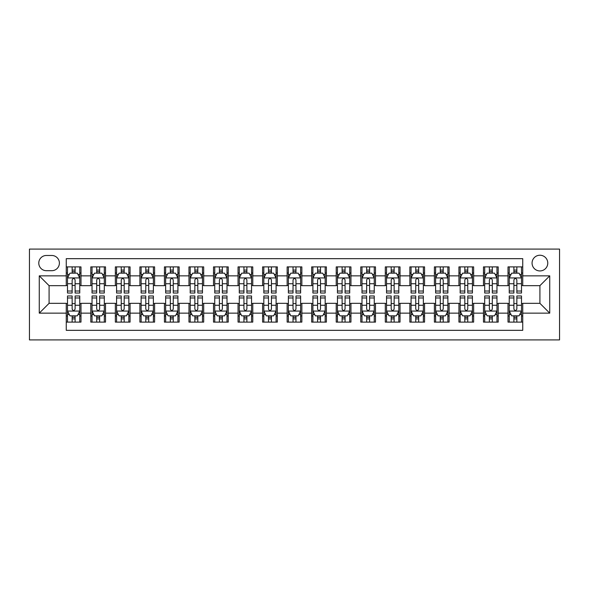 <?xml version="1.0" encoding="UTF-8"?>
<svg xmlns="http://www.w3.org/2000/svg" width="589" height="589" viewBox="0 0 589 589"><rect width="100%" height="100%" fill="white"/><g stroke="black" fill="none" stroke-linecap="round" stroke-linejoin="round"><path stroke-width="0.88" d="M539.914 255.236A7.856 7.856 0 0 0 532.066 263.084A7.856 7.856 0 0 0 539.914 270.94A7.856 7.856 0 0 0 547.77 263.084A7.856 7.856 0 0 0 539.914 255.236M29.45 339.905L559.55 339.905L559.55 249.095L29.45 249.095L29.45 339.905M522.737 266.891L508.012 266.891L508.012 275.851L498.198 275.851L498.198 285.665L508.012 285.665L508.012 275.851M498.198 275.851L498.198 266.891L483.473 266.891L483.473 275.851L473.652 275.851L473.652 285.665L483.473 285.665L483.473 275.851M473.652 275.851L473.652 266.891L458.927 266.891L458.927 275.851L449.112 275.851L449.112 285.665L458.927 285.665L458.927 275.851M449.112 275.851L449.112 266.891L434.387 266.891L434.387 275.851L424.573 275.851L424.573 285.665L434.387 285.665L434.387 275.851M424.573 275.851L424.573 266.891L409.848 266.891L409.848 275.851L400.027 275.851L400.027 285.665L409.848 285.665L409.848 275.851M400.027 275.851L400.027 266.891L385.302 266.891L385.302 275.851L375.487 275.851L375.487 285.665L385.302 285.665L385.302 275.851M375.487 275.851L375.487 266.891L360.762 266.891L360.762 275.851L350.948 275.851L350.948 285.665L360.762 285.665L360.762 275.851M350.948 275.851L350.948 266.891L336.223 266.891L336.223 275.851L326.402 275.851L326.402 285.665L336.223 285.665L336.223 275.851M326.402 275.851L326.402 266.891L311.677 266.891L311.677 275.851L301.863 275.851L301.863 285.665L311.677 285.665L311.677 275.851M301.863 275.851L301.863 266.891L287.137 266.891L287.137 275.851L277.323 275.851L277.323 285.665L287.137 285.665L287.137 275.851M277.323 275.851L277.323 266.891L262.598 266.891L262.598 275.851L252.777 275.851L252.777 285.665L262.598 285.665L262.598 275.851M252.777 275.851L252.777 266.891L238.052 266.891L238.052 275.851L228.237 275.851L228.237 285.665L238.052 285.665L238.052 275.851M228.237 275.851L228.237 266.891L213.512 266.891L213.512 275.851L203.698 275.851L203.698 285.665L213.512 285.665L213.512 275.851M203.698 275.851L203.698 266.891L188.973 266.891L188.973 275.851L179.152 275.851L179.152 285.665L188.973 285.665L188.973 275.851M179.152 275.851L179.152 266.891L164.427 266.891L164.427 275.851L154.612 275.851L154.612 285.665L164.427 285.665L164.427 275.851M154.612 275.851L154.612 266.891L139.887 266.891L139.887 275.851L130.073 275.851L130.073 285.665L139.887 285.665L139.887 275.851M130.073 275.851L130.073 266.891L115.348 266.891L115.348 275.851L105.527 275.851L105.527 285.665L115.348 285.665L115.348 275.851M105.527 275.851L105.527 266.891L90.802 266.891L90.802 285.665L80.987 285.665L80.987 266.891L66.263 266.891M66.263 322.109L80.987 322.109L80.987 303.335L90.802 303.335L90.802 322.109L105.527 322.109L105.527 303.335L115.348 303.335L115.348 313.149L105.527 313.149M115.348 313.149L115.348 322.109L130.073 322.109L130.073 303.335L139.887 303.335L139.887 313.149L130.073 313.149M139.887 313.149L139.887 322.109L154.612 322.109L154.612 303.335L164.427 303.335L164.427 313.149L154.612 313.149M164.427 313.149L164.427 322.109L179.152 322.109L179.152 303.335L188.973 303.335L188.973 313.149L179.152 313.149M188.973 313.149L188.973 322.109L203.698 322.109L203.698 303.335L213.512 303.335L213.512 313.149L203.698 313.149M213.512 313.149L213.512 322.109L228.237 322.109L228.237 303.335L238.052 303.335L238.052 313.149L228.237 313.149M238.052 313.149L238.052 322.109L252.777 322.109L252.777 303.335L262.598 303.335L262.598 313.149L252.777 313.149M262.598 313.149L262.598 322.109L277.323 322.109L277.323 303.335L287.137 303.335L287.137 313.149L277.323 313.149M287.137 313.149L287.137 322.109L301.863 322.109L301.863 303.335L311.677 303.335L311.677 313.149L301.863 313.149M311.677 313.149L311.677 322.109L326.402 322.109L326.402 303.335L336.223 303.335L336.223 313.149L326.402 313.149M336.223 313.149L336.223 322.109L350.948 322.109L350.948 303.335L360.762 303.335L360.762 313.149L350.948 313.149M360.762 313.149L360.762 322.109L375.487 322.109L375.487 303.335L385.302 303.335L385.302 313.149L375.487 313.149M385.302 313.149L385.302 322.109L400.027 322.109L400.027 303.335L409.848 303.335L409.848 313.149L400.027 313.149M409.848 313.149L409.848 322.109L424.573 322.109L424.573 303.335L434.387 303.335L434.387 313.149L424.573 313.149M434.387 313.149L434.387 322.109L449.112 322.109L449.112 303.335L458.927 303.335L458.927 313.149L449.112 313.149M458.927 313.149L458.927 322.109L473.652 322.109L473.652 303.335L483.473 303.335L483.473 313.149L473.652 313.149M483.473 313.149L483.473 322.109L498.198 322.109L498.198 303.335L508.012 303.335L508.012 313.149L498.198 313.149M46.384 270.697L51.78 270.697A7.605 7.605 0 0 0 59.393 263.084A7.605 7.605 0 0 0 51.78 255.479L46.384 255.479A7.605 7.605 0 0 0 38.778 263.084A7.605 7.605 0 0 0 46.384 270.697M522.737 275.851L522.737 258.667L66.263 258.667L66.263 285.665L49.086 285.665L49.086 303.335L66.263 303.335L66.263 330.333L522.737 330.333L522.737 303.335L539.914 303.335L539.914 285.665L522.737 285.665L522.737 275.851L549.736 275.851L549.736 313.149L522.737 313.149M66.263 313.149L39.264 313.149L39.264 275.851L66.263 275.851M508.012 313.149L508.012 322.109L522.737 322.109M66.263 273.024L67.492 273.024M72.152 273.024L75.097 273.024M79.758 273.024L80.987 273.024M66.263 285.422L67.492 285.422M72.152 285.422L75.097 285.422M79.758 285.422L80.987 285.422M66.263 303.578L67.492 303.578M72.152 303.578L75.097 303.578M79.758 303.578L80.987 303.578M66.263 315.976L67.492 315.976M72.152 315.976L75.097 315.976M79.758 315.976L80.987 315.976M90.802 285.422L92.031 285.422M96.692 285.422L99.637 285.422M104.305 285.422L105.527 285.422M90.802 273.024L92.031 273.024M96.692 273.024L99.637 273.024M104.305 273.024L105.527 273.024M90.802 303.578L92.031 303.578M96.692 303.578L99.637 303.578M104.305 303.578L105.527 303.578M90.802 315.976L92.031 315.976M96.692 315.976L99.637 315.976M104.305 315.976L105.527 315.976M115.348 303.578L116.57 303.578M121.238 303.578L124.183 303.578M128.844 303.578L130.073 303.578M115.348 315.976L116.57 315.976M121.238 315.976L124.183 315.976M128.844 315.976L130.073 315.976M115.348 273.024L116.57 273.024M121.238 273.024L124.183 273.024M128.844 273.024L130.073 273.024M115.348 285.422L116.57 285.422M121.238 285.422L124.183 285.422M128.844 285.422L130.073 285.422M139.887 303.578L141.117 303.578M145.778 303.578L148.722 303.578M153.383 303.578L154.612 303.578M139.887 315.976L141.117 315.976M145.778 315.976L148.722 315.976M153.383 315.976L154.612 315.976M139.887 273.024L141.117 273.024M145.778 273.024L148.722 273.024M153.383 273.024L154.612 273.024M139.887 285.422L141.117 285.422M145.778 285.422L148.722 285.422M153.383 285.422L154.612 285.422M164.427 303.578L165.656 303.578M170.317 303.578L173.262 303.578M177.93 303.578L179.152 303.578M164.427 315.976L165.656 315.976M170.317 315.976L173.262 315.976M177.93 315.976L179.152 315.976M164.427 273.024L165.656 273.024M170.317 273.024L173.262 273.024M177.93 273.024L179.152 273.024M164.427 285.422L165.656 285.422M170.317 285.422L173.262 285.422M177.93 285.422L179.152 285.422M188.973 303.578L190.195 303.578M194.863 303.578L197.808 303.578M202.469 303.578L203.698 303.578M188.973 315.976L190.195 315.976M194.863 315.976L197.808 315.976M202.469 315.976L203.698 315.976M188.973 273.024L190.195 273.024M194.863 273.024L197.808 273.024M202.469 273.024L203.698 273.024M188.973 285.422L190.195 285.422M194.863 285.422L197.808 285.422M202.469 285.422L203.698 285.422M213.512 303.578L214.742 303.578M219.402 303.578L222.347 303.578M227.008 303.578L228.237 303.578M213.512 315.976L214.742 315.976M219.402 315.976L222.347 315.976M227.008 315.976L228.237 315.976M213.512 273.024L214.742 273.024M219.402 273.024L222.347 273.024M227.008 273.024L228.237 273.024M213.512 285.422L214.742 285.422M219.402 285.422L222.347 285.422M227.008 285.422L228.237 285.422M238.052 303.578L239.281 303.578M243.942 303.578L246.887 303.578M251.555 303.578L252.777 303.578M238.052 315.976L239.281 315.976M243.942 315.976L246.887 315.976M251.555 315.976L252.777 315.976M238.052 273.024L239.281 273.024M243.942 273.024L246.887 273.024M251.555 273.024L252.777 273.024M238.052 285.422L239.281 285.422M243.942 285.422L246.887 285.422M251.555 285.422L252.777 285.422M262.598 303.578L263.82 303.578M268.488 303.578L271.433 303.578M276.094 303.578L277.323 303.578M262.598 315.976L263.82 315.976M268.488 315.976L271.433 315.976M276.094 315.976L277.323 315.976M262.598 273.024L263.82 273.024M268.488 273.024L271.433 273.024M276.094 273.024L277.323 273.024M262.598 285.422L263.82 285.422M268.488 285.422L271.433 285.422M276.094 285.422L277.323 285.422M287.137 303.578L288.367 303.578M293.027 303.578L295.972 303.578M300.633 303.578L301.863 303.578M287.137 315.976L288.367 315.976M293.027 315.976L295.972 315.976M300.633 315.976L301.863 315.976M287.137 273.024L288.367 273.024M293.027 273.024L295.972 273.024M300.633 273.024L301.863 273.024M287.137 285.422L288.367 285.422M293.027 285.422L295.972 285.422M300.633 285.422L301.863 285.422M311.677 303.578L312.906 303.578M317.567 303.578L320.512 303.578M325.18 303.578L326.402 303.578M311.677 315.976L312.906 315.976M317.567 315.976L320.512 315.976M325.18 315.976L326.402 315.976M311.677 273.024L312.906 273.024M317.567 273.024L320.512 273.024M325.18 273.024L326.402 273.024M311.677 285.422L312.906 285.422M317.567 285.422L320.512 285.422M325.18 285.422L326.402 285.422M336.223 303.578L337.445 303.578M342.113 303.578L345.058 303.578M349.719 303.578L350.948 303.578M336.223 315.976L337.445 315.976M342.113 315.976L345.058 315.976M349.719 315.976L350.948 315.976M336.223 273.024L337.445 273.024M342.113 273.024L345.058 273.024M349.719 273.024L350.948 273.024M336.223 285.422L337.445 285.422M342.113 285.422L345.058 285.422M349.719 285.422L350.948 285.422M360.762 303.578L361.992 303.578M366.652 303.578L369.597 303.578M374.258 303.578L375.487 303.578M360.762 315.976L361.992 315.976M366.652 315.976L369.597 315.976M374.258 315.976L375.487 315.976M360.762 273.024L361.992 273.024M366.652 273.024L369.597 273.024M374.258 273.024L375.487 273.024M360.762 285.422L361.992 285.422M366.652 285.422L369.597 285.422M374.258 285.422L375.487 285.422M385.302 303.578L386.531 303.578M391.192 303.578L394.137 303.578M398.805 303.578L400.027 303.578M385.302 315.976L386.531 315.976M391.192 315.976L394.137 315.976M398.805 315.976L400.027 315.976M385.302 273.024L386.531 273.024M391.192 273.024L394.137 273.024M398.805 273.024L400.027 273.024M385.302 285.422L386.531 285.422M391.192 285.422L394.137 285.422M398.805 285.422L400.027 285.422M409.848 303.578L411.07 303.578M415.738 303.578L418.683 303.578M423.344 303.578L424.573 303.578M409.848 315.976L411.07 315.976M415.738 315.976L418.683 315.976M423.344 315.976L424.573 315.976M409.848 273.024L411.07 273.024M415.738 273.024L418.683 273.024M423.344 273.024L424.573 273.024M409.848 285.422L411.07 285.422M415.738 285.422L418.683 285.422M423.344 285.422L424.573 285.422M434.387 303.578L435.617 303.578M440.277 303.578L443.222 303.578M447.883 303.578L449.112 303.578M434.387 315.976L435.617 315.976M440.277 315.976L443.222 315.976M447.883 315.976L449.112 315.976M434.387 273.024L435.617 273.024M440.277 273.024L443.222 273.024M447.883 273.024L449.112 273.024M434.387 285.422L435.617 285.422M440.277 285.422L443.222 285.422M447.883 285.422L449.112 285.422M458.927 303.578L460.156 303.578M464.817 303.578L467.762 303.578M472.43 303.578L473.652 303.578M458.927 315.976L460.156 315.976M464.817 315.976L467.762 315.976M472.43 315.976L473.652 315.976M458.927 273.024L460.156 273.024M464.817 273.024L467.762 273.024M472.43 273.024L473.652 273.024M458.927 285.422L460.156 285.422M464.817 285.422L467.762 285.422M472.43 285.422L473.652 285.422M483.473 303.578L484.695 303.578M489.363 303.578L492.308 303.578M496.969 303.578L498.198 303.578M483.473 315.976L484.695 315.976M489.363 315.976L492.308 315.976M496.969 315.976L498.198 315.976M483.473 273.024L484.695 273.024M489.363 273.024L492.308 273.024M496.969 273.024L498.198 273.024M483.473 285.422L484.695 285.422M489.363 285.422L492.308 285.422M496.969 285.422L498.198 285.422M508.012 303.578L509.242 303.578M513.902 303.578L516.847 303.578M521.508 303.578L522.737 303.578M508.012 315.976L509.242 315.976M513.902 315.976L516.847 315.976M521.508 315.976L522.737 315.976M508.012 273.024L509.242 273.024M513.902 273.024L516.847 273.024M521.508 273.024L522.737 273.024M508.012 285.422L509.242 285.422M513.902 285.422L516.847 285.422M521.508 285.422L522.737 285.422M49.086 285.665L39.264 275.851M49.086 303.335L39.264 313.149M549.736 275.851L539.914 285.665M549.736 313.149L539.914 303.335M75.097 270.079L72.152 270.079M79.758 291.025L75.097 291.025L75.097 293.027L79.758 293.027L79.758 278.06L77.306 273.149L69.944 273.149L67.492 278.06L67.492 293.027L72.152 293.027L72.152 291.025L67.492 291.025M67.492 278.06L67.492 266.891M79.758 278.06L79.758 266.891M72.152 273.149L72.152 266.891M75.097 266.891L75.097 273.149M75.097 291.025L75.097 279.9C74.118 278.008 73.139 278.008 72.152 279.9L72.152 291.025M72.152 318.921L75.097 318.921M67.492 297.975L72.152 297.975L72.152 295.972L67.492 295.972L67.492 310.94L69.944 315.851L77.306 315.851L79.758 310.94L79.758 295.972L75.097 295.972L75.097 297.975L79.758 297.975M79.758 310.94L79.758 322.109M67.492 310.94L67.492 322.109M75.097 315.851L75.097 322.109M72.152 322.109L72.152 315.851M72.152 297.975L72.152 309.1C73.132 310.992 74.111 310.992 75.097 309.1L75.097 297.975M99.637 270.079L96.692 270.079M104.305 291.025L99.637 291.025L99.637 293.027L104.305 293.027L104.305 278.06L101.845 273.149L94.483 273.149L92.031 278.06L92.031 293.027L96.692 293.027L96.692 291.025L92.031 291.025M92.031 278.06L92.031 266.891M104.305 278.06L104.305 266.891M96.692 273.149L96.692 266.891M99.637 266.891L99.637 273.149M99.637 291.025L99.637 279.9C98.657 278.008 97.678 278.008 96.692 279.9L96.692 291.025M124.183 270.079L121.238 270.079M128.844 291.025L124.183 291.025L124.183 293.027L128.844 293.027L128.844 278.06L126.392 273.149L119.03 273.149L116.57 278.06L116.57 293.027L121.238 293.027L121.238 291.025L116.57 291.025M116.57 278.06L116.57 266.891M128.844 278.06L128.844 266.891M121.238 273.149L121.238 266.891M124.183 266.891L124.183 273.149M124.183 291.025L124.183 279.9C123.204 278.008 122.217 278.008 121.238 279.9L121.238 291.025M148.722 270.079L145.778 270.079M153.383 291.025L148.722 291.025L148.722 293.027L153.383 293.027L153.383 278.06L150.931 273.149L143.569 273.149L141.117 278.06L141.117 293.027L145.778 293.027L145.778 291.025L141.117 291.025M141.117 278.06L141.117 266.891M153.383 278.06L153.383 266.891M145.778 273.149L145.778 266.891M148.722 266.891L148.722 273.149M148.722 291.025L148.722 279.9C147.743 278.008 146.764 278.008 145.778 279.9L145.778 291.025M173.262 270.079L170.317 270.079M177.93 291.025L173.262 291.025L173.262 293.027L177.93 293.027L177.93 278.06L175.47 273.149L168.108 273.149L165.656 278.06L165.656 293.027L170.317 293.027L170.317 291.025L165.656 291.025M165.656 278.06L165.656 266.891M177.93 278.06L177.93 266.891M170.317 273.149L170.317 266.891M173.262 266.891L173.262 273.149M173.262 291.025L173.262 279.9C172.282 278.008 171.303 278.008 170.317 279.9L170.317 291.025M96.692 318.921L99.637 318.921M92.031 297.975L96.692 297.975L96.692 295.972L92.031 295.972L92.031 310.94L94.483 315.851L101.845 315.851L104.305 310.94L104.305 295.972L99.637 295.972L99.637 297.975L104.305 297.975M104.305 310.94L104.305 322.109M92.031 310.94L92.031 322.109M99.637 315.851L99.637 322.109M96.692 322.109L96.692 315.851M96.692 297.975L96.692 309.1C97.671 310.992 98.657 310.992 99.637 309.1L99.637 297.975M121.238 318.921L124.183 318.921M116.57 297.975L121.238 297.975L121.238 295.972L116.57 295.972L116.57 310.94L119.03 315.851L126.392 315.851L128.844 310.94L128.844 295.972L124.183 295.972L124.183 297.975L128.844 297.975M128.844 310.94L128.844 322.109M116.57 310.94L116.57 322.109M124.183 315.851L124.183 322.109M121.238 322.109L121.238 315.851M121.238 297.975L121.238 309.1C122.217 310.992 123.197 310.992 124.183 309.1L124.183 297.975M145.778 318.921L148.722 318.921M141.117 297.975L145.778 297.975L145.778 295.972L141.117 295.972L141.117 310.94L143.569 315.851L150.931 315.851L153.383 310.94L153.383 295.972L148.722 295.972L148.722 297.975L153.383 297.975M153.383 310.94L153.383 322.109M141.117 310.94L141.117 322.109M148.722 315.851L148.722 322.109M145.778 322.109L145.778 315.851M145.778 297.975L145.778 309.1C146.757 310.992 147.736 310.992 148.722 309.1L148.722 297.975M170.317 318.921L173.262 318.921M165.656 297.975L170.317 297.975L170.317 295.972L165.656 295.972L165.656 310.94L168.108 315.851L175.47 315.851L177.93 310.94L177.93 295.972L173.262 295.972L173.262 297.975L177.93 297.975M177.93 310.94L177.93 322.109M165.656 310.94L165.656 322.109M173.262 315.851L173.262 322.109M170.317 322.109L170.317 315.851M170.317 297.975L170.317 309.1C171.296 310.992 172.282 310.992 173.262 309.1L173.262 297.975M197.808 270.079L194.863 270.079M202.469 291.025L197.808 291.025L197.808 293.027L202.469 293.027L202.469 278.06L200.017 273.149L192.655 273.149L190.195 278.06L190.195 293.027L194.863 293.027L194.863 291.025L190.195 291.025M190.195 278.06L190.195 266.891M202.469 278.06L202.469 266.891M194.863 273.149L194.863 266.891M197.808 266.891L197.808 273.149M197.808 291.025L197.808 279.9C196.829 278.008 195.843 278.008 194.863 279.9L194.863 291.025M194.863 318.921L197.808 318.921M190.195 297.975L194.863 297.975L194.863 295.972L190.195 295.972L190.195 310.94L192.655 315.851L200.017 315.851L202.469 310.94L202.469 295.972L197.808 295.972L197.808 297.975L202.469 297.975M202.469 310.94L202.469 322.109M190.195 310.94L190.195 322.109M197.808 315.851L197.808 322.109M194.863 322.109L194.863 315.851M194.863 297.975L194.863 309.1C195.843 310.992 196.822 310.992 197.808 309.1L197.808 297.975M222.347 270.079L219.402 270.079M227.008 291.025L222.347 291.025L222.347 293.027L227.008 293.027L227.008 278.06L224.556 273.149L217.194 273.149L214.742 278.06L214.742 293.027L219.402 293.027L219.402 291.025L214.742 291.025M214.742 278.06L214.742 266.891M227.008 278.06L227.008 266.891M219.402 273.149L219.402 266.891M222.347 266.891L222.347 273.149M222.347 291.025L222.347 279.9C221.368 278.008 220.389 278.008 219.402 279.9L219.402 291.025M246.887 270.079L243.942 270.079M251.555 291.025L246.887 291.025L246.887 293.027L251.555 293.027L251.555 278.06L249.095 273.149L241.733 273.149L239.281 278.06L239.281 293.027L243.942 293.027L243.942 291.025L239.281 291.025M239.281 278.06L239.281 266.891M251.555 278.06L251.555 266.891M243.942 273.149L243.942 266.891M246.887 266.891L246.887 273.149M246.887 291.025L246.887 279.9C245.907 278.008 244.928 278.008 243.942 279.9L243.942 291.025M271.433 270.079L268.488 270.079M276.094 291.025L271.433 291.025L271.433 293.027L276.094 293.027L276.094 278.06L273.642 273.149L266.28 273.149L263.82 278.06L263.82 293.027L268.488 293.027L268.488 291.025L263.82 291.025M263.82 278.06L263.82 266.891M276.094 278.06L276.094 266.891M268.488 273.149L268.488 266.891M271.433 266.891L271.433 273.149M271.433 291.025L271.433 279.9C270.454 278.008 269.467 278.008 268.488 279.9L268.488 291.025M295.972 270.079L293.027 270.079M300.633 291.025L295.972 291.025L295.972 293.027L300.633 293.027L300.633 278.06L298.181 273.149L290.819 273.149L288.367 278.06L288.367 293.027L293.027 293.027L293.027 291.025L288.367 291.025M288.367 278.06L288.367 266.891M300.633 278.06L300.633 266.891M293.027 273.149L293.027 266.891M295.972 266.891L295.972 273.149M295.972 291.025L295.972 279.9C294.993 278.008 294.014 278.008 293.027 279.9L293.027 291.025M320.512 270.079L317.567 270.079M325.18 291.025L320.512 291.025L320.512 293.027L325.18 293.027L325.18 278.06L322.72 273.149L315.358 273.149L312.906 278.06L312.906 293.027L317.567 293.027L317.567 291.025L312.906 291.025M312.906 278.06L312.906 266.891M325.18 278.06L325.18 266.891M317.567 273.149L317.567 266.891M320.512 266.891L320.512 273.149M320.512 291.025L320.512 279.9C319.532 278.008 318.553 278.008 317.567 279.9L317.567 291.025M219.402 318.921L222.347 318.921M214.742 297.975L219.402 297.975L219.402 295.972L214.742 295.972L214.742 310.94L217.194 315.851L224.556 315.851L227.008 310.94L227.008 295.972L222.347 295.972L222.347 297.975L227.008 297.975M227.008 310.94L227.008 322.109M214.742 310.94L214.742 322.109M222.347 315.851L222.347 322.109M219.402 322.109L219.402 315.851M219.402 297.975L219.402 309.1C220.382 310.992 221.361 310.992 222.347 309.1L222.347 297.975M243.942 318.921L246.887 318.921M239.281 297.975L243.942 297.975L243.942 295.972L239.281 295.972L239.281 310.94L241.733 315.851L249.095 315.851L251.555 310.94L251.555 295.972L246.887 295.972L246.887 297.975L251.555 297.975M251.555 310.94L251.555 322.109M239.281 310.94L239.281 322.109M246.887 315.851L246.887 322.109M243.942 322.109L243.942 315.851M243.942 297.975L243.942 309.1C244.921 310.992 245.907 310.992 246.887 309.1L246.887 297.975M268.488 318.921L271.433 318.921M263.82 297.975L268.488 297.975L268.488 295.972L263.82 295.972L263.82 310.94L266.28 315.851L273.642 315.851L276.094 310.94L276.094 295.972L271.433 295.972L271.433 297.975L276.094 297.975M276.094 310.94L276.094 322.109M263.82 310.94L263.82 322.109M271.433 315.851L271.433 322.109M268.488 322.109L268.488 315.851M268.488 297.975L268.488 309.1C269.467 310.992 270.447 310.992 271.433 309.1L271.433 297.975M293.027 318.921L295.972 318.921M288.367 297.975L293.027 297.975L293.027 295.972L288.367 295.972L288.367 310.94L290.819 315.851L298.181 315.851L300.633 310.94L300.633 295.972L295.972 295.972L295.972 297.975L300.633 297.975M300.633 310.94L300.633 322.109M288.367 310.94L288.367 322.109M295.972 315.851L295.972 322.109M293.027 322.109L293.027 315.851M293.027 297.975L293.027 309.1C294.007 310.992 294.986 310.992 295.972 309.1L295.972 297.975M317.567 318.921L320.512 318.921M312.906 297.975L317.567 297.975L317.567 295.972L312.906 295.972L312.906 310.94L315.358 315.851L322.72 315.851L325.18 310.94L325.18 295.972L320.512 295.972L320.512 297.975L325.18 297.975M325.18 310.94L325.18 322.109M312.906 310.94L312.906 322.109M320.512 315.851L320.512 322.109M317.567 322.109L317.567 315.851M317.567 297.975L317.567 309.1C318.546 310.992 319.532 310.992 320.512 309.1L320.512 297.975M345.058 270.079L342.113 270.079M349.719 291.025L345.058 291.025L345.058 293.027L349.719 293.027L349.719 278.06L347.267 273.149L339.905 273.149L337.445 278.06L337.445 293.027L342.113 293.027L342.113 291.025L337.445 291.025M337.445 278.06L337.445 266.891M349.719 278.06L349.719 266.891M342.113 273.149L342.113 266.891M345.058 266.891L345.058 273.149M345.058 291.025L345.058 279.9C344.079 278.008 343.092 278.008 342.113 279.9L342.113 291.025M342.113 318.921L345.058 318.921M337.445 297.975L342.113 297.975L342.113 295.972L337.445 295.972L337.445 310.94L339.905 315.851L347.267 315.851L349.719 310.94L349.719 295.972L345.058 295.972L345.058 297.975L349.719 297.975M349.719 310.94L349.719 322.109M337.445 310.94L337.445 322.109M345.058 315.851L345.058 322.109M342.113 322.109L342.113 315.851M342.113 297.975L342.113 309.1C343.092 310.992 344.072 310.992 345.058 309.1L345.058 297.975M369.597 270.079L366.652 270.079M374.258 291.025L369.597 291.025L369.597 293.027L374.258 293.027L374.258 278.06L371.806 273.149L364.444 273.149L361.992 278.06L361.992 293.027L366.652 293.027L366.652 291.025L361.992 291.025M361.992 278.06L361.992 266.891M374.258 278.06L374.258 266.891M366.652 273.149L366.652 266.891M369.597 266.891L369.597 273.149M369.597 291.025L369.597 279.9C368.618 278.008 367.639 278.008 366.652 279.9L366.652 291.025M366.652 318.921L369.597 318.921M361.992 297.975L366.652 297.975L366.652 295.972L361.992 295.972L361.992 310.94L364.444 315.851L371.806 315.851L374.258 310.94L374.258 295.972L369.597 295.972L369.597 297.975L374.258 297.975M374.258 310.94L374.258 322.109M361.992 310.94L361.992 322.109M369.597 315.851L369.597 322.109M366.652 322.109L366.652 315.851M366.652 297.975L366.652 309.1C367.632 310.992 368.611 310.992 369.597 309.1L369.597 297.975M394.137 270.079L391.192 270.079M398.805 291.025L394.137 291.025L394.137 293.027L398.805 293.027L398.805 278.06L396.345 273.149L388.983 273.149L386.531 278.06L386.531 293.027L391.192 293.027L391.192 291.025L386.531 291.025M386.531 278.06L386.531 266.891M398.805 278.06L398.805 266.891M391.192 273.149L391.192 266.891M394.137 266.891L394.137 273.149M394.137 291.025L394.137 279.9C393.157 278.008 392.178 278.008 391.192 279.9L391.192 291.025M391.192 318.921L394.137 318.921M386.531 297.975L391.192 297.975L391.192 295.972L386.531 295.972L386.531 310.94L388.983 315.851L396.345 315.851L398.805 310.94L398.805 295.972L394.137 295.972L394.137 297.975L398.805 297.975M398.805 310.94L398.805 322.109M386.531 310.94L386.531 322.109M394.137 315.851L394.137 322.109M391.192 322.109L391.192 315.851M391.192 297.975L391.192 309.1C392.171 310.992 393.157 310.992 394.137 309.1L394.137 297.975M418.683 270.079L415.738 270.079M423.344 291.025L418.683 291.025L418.683 293.027L423.344 293.027L423.344 278.06L420.892 273.149L413.53 273.149L411.07 278.06L411.07 293.027L415.738 293.027L415.738 291.025L411.07 291.025M411.07 278.06L411.07 266.891M423.344 278.06L423.344 266.891M415.738 273.149L415.738 266.891M418.683 266.891L418.683 273.149M418.683 291.025L418.683 279.9C417.704 278.008 416.717 278.008 415.738 279.9L415.738 291.025M415.738 318.921L418.683 318.921M411.07 297.975L415.738 297.975L415.738 295.972L411.07 295.972L411.07 310.94L413.53 315.851L420.892 315.851L423.344 310.94L423.344 295.972L418.683 295.972L418.683 297.975L423.344 297.975M423.344 310.94L423.344 322.109M411.07 310.94L411.07 322.109M418.683 315.851L418.683 322.109M415.738 322.109L415.738 315.851M415.738 297.975L415.738 309.1C416.717 310.992 417.697 310.992 418.683 309.1L418.683 297.975M443.222 270.079L440.277 270.079M447.883 291.025L443.222 291.025L443.222 293.027L447.883 293.027L447.883 278.06L445.431 273.149L438.069 273.149L435.617 278.06L435.617 293.027L440.277 293.027L440.277 291.025L435.617 291.025M435.617 278.06L435.617 266.891M447.883 278.06L447.883 266.891M440.277 273.149L440.277 266.891M443.222 266.891L443.222 273.149M443.222 291.025L443.222 279.9C442.243 278.008 441.264 278.008 440.277 279.9L440.277 291.025M440.277 318.921L443.222 318.921M435.617 297.975L440.277 297.975L440.277 295.972L435.617 295.972L435.617 310.94L438.069 315.851L445.431 315.851L447.883 310.94L447.883 295.972L443.222 295.972L443.222 297.975L447.883 297.975M447.883 310.94L447.883 322.109M435.617 310.94L435.617 322.109M443.222 315.851L443.222 322.109M440.277 322.109L440.277 315.851M440.277 297.975L440.277 309.1C441.257 310.992 442.236 310.992 443.222 309.1L443.222 297.975M467.762 270.079L464.817 270.079M472.43 291.025L467.762 291.025L467.762 293.027L472.43 293.027L472.43 278.06L469.97 273.149L462.608 273.149L460.156 278.06L460.156 293.027L464.817 293.027L464.817 291.025L460.156 291.025M460.156 278.06L460.156 266.891M472.43 278.06L472.43 266.891M464.817 273.149L464.817 266.891M467.762 266.891L467.762 273.149M467.762 291.025L467.762 279.9C466.782 278.008 465.803 278.008 464.817 279.9L464.817 291.025M464.817 318.921L467.762 318.921M460.156 297.975L464.817 297.975L464.817 295.972L460.156 295.972L460.156 310.94L462.608 315.851L469.97 315.851L472.43 310.94L472.43 295.972L467.762 295.972L467.762 297.975L472.43 297.975M472.43 310.94L472.43 322.109M460.156 310.94L460.156 322.109M467.762 315.851L467.762 322.109M464.817 322.109L464.817 315.851M464.817 297.975L464.817 309.1C465.796 310.992 466.782 310.992 467.762 309.1L467.762 297.975M492.308 270.079L489.363 270.079M496.969 291.025L492.308 291.025L492.308 293.027L496.969 293.027L496.969 278.06L494.517 273.149L487.155 273.149L484.695 278.06L484.695 293.027L489.363 293.027L489.363 291.025L484.695 291.025M484.695 278.06L484.695 266.891M496.969 278.06L496.969 266.891M489.363 273.149L489.363 266.891M492.308 266.891L492.308 273.149M492.308 291.025L492.308 279.9C491.329 278.008 490.342 278.008 489.363 279.9L489.363 291.025M516.847 270.079L513.902 270.079M521.508 291.025L516.847 291.025L516.847 293.027L521.508 293.027L521.508 278.06L519.056 273.149L511.694 273.149L509.242 278.06L509.242 293.027L513.902 293.027L513.902 291.025L509.242 291.025M509.242 278.06L509.242 266.891M521.508 278.06L521.508 266.891M513.902 273.149L513.902 266.891M516.847 266.891L516.847 273.149M516.847 291.025L516.847 279.9C515.868 278.008 514.889 278.008 513.902 279.9L513.902 291.025M489.363 318.921L492.308 318.921M484.695 297.975L489.363 297.975L489.363 295.972L484.695 295.972L484.695 310.94L487.155 315.851L494.517 315.851L496.969 310.94L496.969 295.972L492.308 295.972L492.308 297.975L496.969 297.975M496.969 310.94L496.969 322.109M484.695 310.94L484.695 322.109M492.308 315.851L492.308 322.109M489.363 322.109L489.363 315.851M489.363 297.975L489.363 309.1C490.342 310.992 491.322 310.992 492.308 309.1L492.308 297.975M513.902 318.921L516.847 318.921M509.242 297.975L513.902 297.975L513.902 295.972L509.242 295.972L509.242 310.94L511.694 315.851L519.056 315.851L521.508 310.94L521.508 295.972L516.847 295.972L516.847 297.975L521.508 297.975M521.508 310.94L521.508 322.109M509.242 310.94L509.242 322.109M516.847 315.851L516.847 322.109M513.902 322.109L513.902 315.851M513.902 297.975L513.902 309.1C514.882 310.992 515.861 310.992 516.847 309.1L516.847 297.975M90.802 313.149L80.987 313.149M90.802 275.851L80.987 275.851M79.699 277.934L67.551 277.934M67.492 274.496L69.266 274.496M77.984 274.496L79.758 274.496M72.152 283.743L67.492 283.743M79.758 283.743L75.097 283.743M75.097 271.639L72.152 271.639M67.551 311.066L79.699 311.066M79.758 314.504L77.984 314.504M69.266 314.504L67.492 314.504M75.097 305.257L79.758 305.257M67.492 305.257L72.152 305.257M72.152 317.361L75.097 317.361M104.238 277.934L92.09 277.934M92.031 274.496L93.813 274.496M102.523 274.496L104.305 274.496M96.692 283.743L92.031 283.743M104.305 283.743L99.637 283.743M99.637 271.639L96.692 271.639M128.785 277.934L116.637 277.934M116.57 274.496L118.352 274.496M127.062 274.496L128.844 274.496M121.238 283.743L116.57 283.743M128.844 283.743L124.183 283.743M124.183 271.639L121.238 271.639M153.324 277.934L141.176 277.934M141.117 274.496L142.891 274.496M151.609 274.496L153.383 274.496M145.778 283.743L141.117 283.743M153.383 283.743L148.722 283.743M148.722 271.639L145.778 271.639M177.863 277.934L165.715 277.934M165.656 274.496L167.438 274.496M176.148 274.496L177.93 274.496M170.317 283.743L165.656 283.743M177.93 283.743L173.262 283.743M173.262 271.639L170.317 271.639M92.09 311.066L104.238 311.066M104.305 314.504L102.523 314.504M93.813 314.504L92.031 314.504M99.637 305.257L104.305 305.257M92.031 305.257L96.692 305.257M96.692 317.361L99.637 317.361M116.637 311.066L128.785 311.066M128.844 314.504L127.062 314.504M118.352 314.504L116.57 314.504M124.183 305.257L128.844 305.257M116.57 305.257L121.238 305.257M121.238 317.361L124.183 317.361M141.176 311.066L153.324 311.066M153.383 314.504L151.609 314.504M142.891 314.504L141.117 314.504M148.722 305.257L153.383 305.257M141.117 305.257L145.778 305.257M145.778 317.361L148.722 317.361M165.715 311.066L177.863 311.066M177.93 314.504L176.148 314.504M167.438 314.504L165.656 314.504M173.262 305.257L177.93 305.257M165.656 305.257L170.317 305.257M170.317 317.361L173.262 317.361M202.41 277.934L190.262 277.934M190.195 274.496L191.977 274.496M200.687 274.496L202.469 274.496M194.863 283.743L190.195 283.743M202.469 283.743L197.808 283.743M197.808 271.639L194.863 271.639M190.262 311.066L202.41 311.066M202.469 314.504L200.687 314.504M191.977 314.504L190.195 314.504M197.808 305.257L202.469 305.257M190.195 305.257L194.863 305.257M194.863 317.361L197.808 317.361M226.949 277.934L214.801 277.934M214.742 274.496L216.516 274.496M225.234 274.496L227.008 274.496M219.402 283.743L214.742 283.743M227.008 283.743L222.347 283.743M222.347 271.639L219.402 271.639M251.488 277.934L239.34 277.934M239.281 274.496L241.063 274.496M249.773 274.496L251.555 274.496M243.942 283.743L239.281 283.743M251.555 283.743L246.887 283.743M246.887 271.639L243.942 271.639M276.035 277.934L263.887 277.934M263.82 274.496L265.602 274.496M274.312 274.496L276.094 274.496M268.488 283.743L263.82 283.743M276.094 283.743L271.433 283.743M271.433 271.639L268.488 271.639M300.574 277.934L288.426 277.934M288.367 274.496L290.141 274.496M298.859 274.496L300.633 274.496M293.027 283.743L288.367 283.743M300.633 283.743L295.972 283.743M295.972 271.639L293.027 271.639M325.113 277.934L312.965 277.934M312.906 274.496L314.688 274.496M323.398 274.496L325.18 274.496M317.567 283.743L312.906 283.743M325.18 283.743L320.512 283.743M320.512 271.639L317.567 271.639M214.801 311.066L226.949 311.066M227.008 314.504L225.234 314.504M216.516 314.504L214.742 314.504M222.347 305.257L227.008 305.257M214.742 305.257L219.402 305.257M219.402 317.361L222.347 317.361M239.34 311.066L251.488 311.066M251.555 314.504L249.773 314.504M241.063 314.504L239.281 314.504M246.887 305.257L251.555 305.257M239.281 305.257L243.942 305.257M243.942 317.361L246.887 317.361M263.887 311.066L276.035 311.066M276.094 314.504L274.312 314.504M265.602 314.504L263.82 314.504M271.433 305.257L276.094 305.257M263.82 305.257L268.488 305.257M268.488 317.361L271.433 317.361M288.426 311.066L300.574 311.066M300.633 314.504L298.859 314.504M290.141 314.504L288.367 314.504M295.972 305.257L300.633 305.257M288.367 305.257L293.027 305.257M293.027 317.361L295.972 317.361M312.965 311.066L325.113 311.066M325.18 314.504L323.398 314.504M314.688 314.504L312.906 314.504M320.512 305.257L325.18 305.257M312.906 305.257L317.567 305.257M317.567 317.361L320.512 317.361M349.66 277.934L337.512 277.934M337.445 274.496L339.227 274.496M347.937 274.496L349.719 274.496M342.113 283.743L337.445 283.743M349.719 283.743L345.058 283.743M345.058 271.639L342.113 271.639M337.512 311.066L349.66 311.066M349.719 314.504L347.937 314.504M339.227 314.504L337.445 314.504M345.058 305.257L349.719 305.257M337.445 305.257L342.113 305.257M342.113 317.361L345.058 317.361M374.199 277.934L362.051 277.934M361.992 274.496L363.766 274.496M372.484 274.496L374.258 274.496M366.652 283.743L361.992 283.743M374.258 283.743L369.597 283.743M369.597 271.639L366.652 271.639M362.051 311.066L374.199 311.066M374.258 314.504L372.484 314.504M363.766 314.504L361.992 314.504M369.597 305.257L374.258 305.257M361.992 305.257L366.652 305.257M366.652 317.361L369.597 317.361M398.738 277.934L386.59 277.934M386.531 274.496L388.313 274.496M397.023 274.496L398.805 274.496M391.192 283.743L386.531 283.743M398.805 283.743L394.137 283.743M394.137 271.639L391.192 271.639M386.59 311.066L398.738 311.066M398.805 314.504L397.023 314.504M388.313 314.504L386.531 314.504M394.137 305.257L398.805 305.257M386.531 305.257L391.192 305.257M391.192 317.361L394.137 317.361M423.285 277.934L411.137 277.934M411.07 274.496L412.852 274.496M421.562 274.496L423.344 274.496M415.738 283.743L411.07 283.743M423.344 283.743L418.683 283.743M418.683 271.639L415.738 271.639M411.137 311.066L423.285 311.066M423.344 314.504L421.562 314.504M412.852 314.504L411.07 314.504M418.683 305.257L423.344 305.257M411.07 305.257L415.738 305.257M415.738 317.361L418.683 317.361M447.824 277.934L435.676 277.934M435.617 274.496L437.391 274.496M446.109 274.496L447.883 274.496M440.277 283.743L435.617 283.743M447.883 283.743L443.222 283.743M443.222 271.639L440.277 271.639M435.676 311.066L447.824 311.066M447.883 314.504L446.109 314.504M437.391 314.504L435.617 314.504M443.222 305.257L447.883 305.257M435.617 305.257L440.277 305.257M440.277 317.361L443.222 317.361M472.363 277.934L460.215 277.934M460.156 274.496L461.938 274.496M470.648 274.496L472.43 274.496M464.817 283.743L460.156 283.743M472.43 283.743L467.762 283.743M467.762 271.639L464.817 271.639M460.215 311.066L472.363 311.066M472.43 314.504L470.648 314.504M461.938 314.504L460.156 314.504M467.762 305.257L472.43 305.257M460.156 305.257L464.817 305.257M464.817 317.361L467.762 317.361M496.91 277.934L484.762 277.934M484.695 274.496L486.477 274.496M495.187 274.496L496.969 274.496M489.363 283.743L484.695 283.743M496.969 283.743L492.308 283.743M492.308 271.639L489.363 271.639M521.449 277.934L509.301 277.934M509.242 274.496L511.016 274.496M519.734 274.496L521.508 274.496M513.902 283.743L509.242 283.743M521.508 283.743L516.847 283.743M516.847 271.639L513.902 271.639M484.762 311.066L496.91 311.066M496.969 314.504L495.187 314.504M486.477 314.504L484.695 314.504M492.308 305.257L496.969 305.257M484.695 305.257L489.363 305.257M489.363 317.361L492.308 317.361M509.301 311.066L521.449 311.066M521.508 314.504L519.734 314.504M511.016 314.504L509.242 314.504M516.847 305.257L521.508 305.257M509.242 305.257L513.902 305.257M513.902 317.361L516.847 317.361"/></g></svg>
